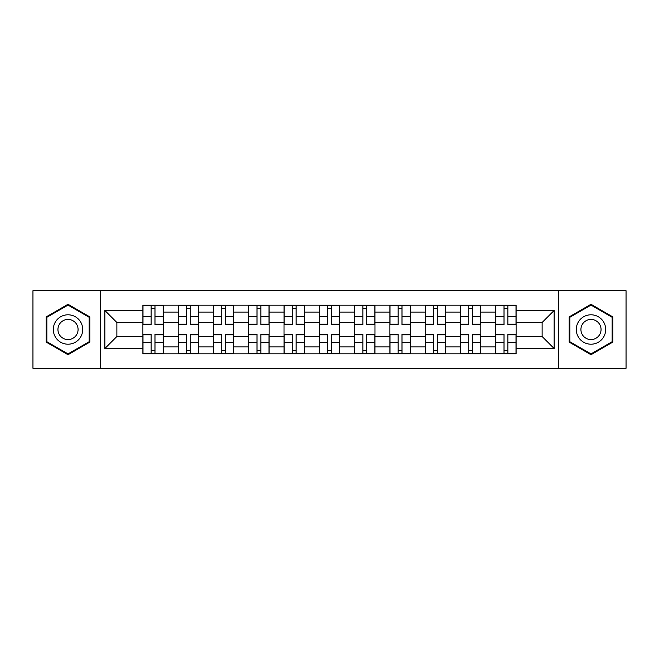<?xml version="1.0" encoding="UTF-8"?>
<svg xmlns="http://www.w3.org/2000/svg" width="659" height="659" viewBox="0 0 659 659"><rect width="100%" height="100%" fill="white"/><g stroke="black" fill="none" stroke-linecap="round" stroke-linejoin="round"><path stroke-width="0.99" d="M558.643 368.29L626.05 368.29L626.05 290.71L32.95 290.71L32.95 368.29L558.643 368.29L558.643 290.71M178.169 353.817L178.169 312.086L163.243 312.086L163.243 353.817M163.243 312.086L163.243 305.183M178.169 312.086L178.169 305.183M198.532 305.183L198.532 353.817M213.458 353.817L213.458 305.183M233.813 305.183L233.813 353.817M248.748 353.817L248.748 305.183M269.103 305.183L269.103 353.817M284.037 353.817L284.037 305.183M304.392 305.183L304.392 353.817M319.318 353.817L319.318 305.183M339.682 305.183L339.682 353.817M354.608 353.817L354.608 305.183M374.963 305.183L374.963 353.817M389.897 353.817L389.897 305.183M410.252 305.183L410.252 353.817M425.187 353.817L425.187 305.183M445.542 305.183L445.542 353.817M460.468 353.817L460.468 305.183M480.831 305.183L480.831 353.817M495.757 353.817L495.757 305.183M495.757 336.51L480.831 336.51M460.468 336.51L445.542 336.51M425.187 336.51L410.252 336.51M389.897 336.51L374.963 336.51M354.608 336.51L339.682 336.51M319.318 336.51L304.392 336.51M284.037 336.51L269.103 336.51M248.748 336.51L233.813 336.51M213.458 336.51L198.532 336.51M178.169 336.51L163.243 336.51M495.757 322.49L480.831 322.49M460.468 322.49L445.542 322.49M425.187 322.49L410.252 322.49M389.897 322.49L374.963 322.49M354.608 322.49L339.682 322.49M319.318 322.49L304.392 322.49M284.037 322.49L269.103 322.49M248.748 322.49L233.813 322.49M213.458 322.49L198.532 322.49M178.169 322.49L163.243 322.49M116.874 336.51L142.888 336.51L142.888 322.49L116.874 322.49L116.874 336.51L104.88 348.504L104.88 310.496L142.888 310.496L142.888 322.49M516.112 322.49L516.112 336.51L542.126 336.51L542.126 322.49L516.112 322.49L516.112 305.183L142.888 305.183L142.888 310.496M516.112 310.496L554.12 310.496L554.12 348.504L516.112 348.504L516.112 336.51M142.888 336.51L142.888 353.817L516.112 353.817L516.112 348.504M142.888 348.504L104.88 348.504M100.357 368.29L100.357 290.71M89.838 316.897L68.009 304.293L46.179 316.897L46.179 342.103L68.009 354.707L89.838 342.103L89.838 316.897M612.821 316.897L590.991 304.293L569.162 316.897L569.162 342.103L590.991 354.707L612.821 342.103L612.821 316.897M154.989 350.423L151.142 350.423M151.142 308.577L154.989 308.577M190.27 350.423L186.431 350.423M186.431 308.577L190.27 308.577M225.559 350.423L221.712 350.423M221.712 308.577L225.559 308.577M260.849 350.423L257.002 350.423M257.002 308.577L260.849 308.577M296.138 350.423L292.291 350.423M292.291 308.577L296.138 308.577M331.419 350.423L327.581 350.423M327.581 308.577L331.419 308.577M366.709 350.423L362.862 350.423M362.862 308.577L366.709 308.577M401.998 350.423L398.151 350.423M398.151 308.577L401.998 308.577M437.288 350.423L433.441 350.423M433.441 308.577L437.288 308.577M472.569 350.423L468.73 350.423M468.73 308.577L472.569 308.577M507.858 350.423L504.011 350.423M504.011 308.577L507.858 308.577M104.88 310.496L116.874 322.49M542.126 336.51L554.12 348.504M542.126 322.49L554.12 310.496M154.989 324.64L154.989 305.414L163.127 305.414L163.127 324.64L154.989 324.64M151.142 308.346L154.989 308.346M151.142 305.414L142.995 305.414L142.995 324.64L151.142 324.64L151.142 305.414L154.989 305.414M151.142 334.36L151.142 353.586L142.995 353.586L142.995 334.36L151.142 334.36M154.989 350.654L151.142 350.654M154.989 353.586L163.127 353.586L163.127 334.36L154.989 334.36L154.989 353.586L151.142 353.586M190.27 324.64L190.27 305.414L198.417 305.414L198.417 324.64L190.27 324.64M186.431 308.346L190.27 308.346M186.431 305.414L178.284 305.414L178.284 324.64L186.431 324.64L186.431 305.414L190.27 305.414M225.559 324.64L225.559 305.414L233.706 305.414L233.706 324.64L225.559 324.64M221.712 308.346L225.559 308.346M221.712 305.414L213.574 305.414L213.574 324.64L221.712 324.64L221.712 305.414L225.559 305.414M55.282 336.848A14.704 14.704 0 0 0 75.365 342.235A14.704 14.704 0 0 0 80.744 322.152A14.704 14.704 0 0 0 60.661 316.765A14.704 14.704 0 0 0 55.282 336.848M59.294 334.533A10.066 10.066 0 0 0 73.042 338.215A10.066 10.066 0 0 0 76.732 324.467A10.066 10.066 0 0 0 62.976 320.785A10.066 10.066 0 0 0 59.294 334.533M68.009 305.076L89.163 317.292L89.163 341.708L68.009 353.924L46.863 341.708L46.863 317.292L68.009 305.076M578.256 336.848A14.704 14.704 0 0 0 598.339 342.235A14.704 14.704 0 0 0 603.718 322.152A14.704 14.704 0 0 0 583.635 316.765A14.704 14.704 0 0 0 578.256 336.848M582.268 334.533A10.066 10.066 0 0 0 596.024 338.215A10.066 10.066 0 0 0 599.706 324.467A10.066 10.066 0 0 0 585.958 320.785A10.066 10.066 0 0 0 582.268 334.533M590.991 305.076L612.137 317.292L612.137 341.708L590.991 353.924L569.837 341.708L569.837 317.292L590.991 305.076M186.431 334.36L186.431 353.586L178.284 353.586L178.284 334.36L186.431 334.36M190.27 350.654L186.431 350.654M190.27 353.586L198.417 353.586L198.417 334.36L190.27 334.36L190.27 353.586L186.431 353.586M221.712 334.36L221.712 353.586L213.574 353.586L213.574 334.36L221.712 334.36M225.559 350.654L221.712 350.654M225.559 353.586L233.706 353.586L233.706 334.36L225.559 334.36L225.559 353.586L221.712 353.586M260.849 324.64L260.849 305.414L268.987 305.414L268.987 324.64L260.849 324.64M257.002 308.346L260.849 308.346M257.002 305.414L248.863 305.414L248.863 324.64L257.002 324.64L257.002 305.414L260.849 305.414M296.138 324.64L296.138 305.414L304.277 305.414L304.277 324.64L296.138 324.64M292.291 308.346L296.138 308.346M292.291 305.414L284.144 305.414L284.144 324.64L292.291 324.64L292.291 305.414L296.138 305.414M331.419 324.64L331.419 305.414L339.566 305.414L339.566 324.64L331.419 324.64M327.581 308.346L331.419 308.346M323.956 305.414L319.434 305.414L319.434 324.64L327.581 324.64L327.581 305.414L326.897 305.414M319.434 305.414L331.419 305.414M257.002 334.36L257.002 353.586L248.863 353.586L248.863 334.36L257.002 334.36M260.849 350.654L257.002 350.654M260.849 353.586L268.987 353.586L268.987 334.36L260.849 334.36L260.849 353.586L257.002 353.586M292.291 334.36L292.291 353.586L284.144 353.586L284.144 334.36L292.291 334.36M296.138 350.654L292.291 350.654M296.138 353.586L304.277 353.586L304.277 334.36L296.138 334.36L296.138 353.586L292.291 353.586M327.581 334.36L327.581 353.586L319.434 353.586L319.434 334.36L327.581 334.36M331.419 350.654L327.581 350.654M331.419 353.586L339.566 353.586L339.566 334.36L331.419 334.36L331.419 353.586L327.581 353.586M366.709 324.64L366.709 305.414L374.856 305.414L374.856 324.64L366.709 324.64M362.862 308.346L366.709 308.346M362.862 305.414L354.723 305.414L354.723 324.64L362.862 324.64L362.862 305.414L366.709 305.414M362.862 334.36L362.862 353.586L354.723 353.586L354.723 334.36L362.862 334.36M366.709 350.654L362.862 350.654M366.709 353.586L374.856 353.586L374.856 334.36L366.709 334.36L366.709 353.586L362.862 353.586M401.998 324.64L401.998 305.414L410.137 305.414L410.137 324.64L401.998 324.64M398.151 308.346L401.998 308.346M398.151 305.414L390.013 305.414L390.013 324.64L398.151 324.64L398.151 305.414L401.998 305.414M398.151 334.36L398.151 353.586L390.013 353.586L390.013 334.36L398.151 334.36M401.998 350.654L398.151 350.654M401.998 353.586L410.137 353.586L410.137 334.36L401.998 334.36L401.998 353.586L398.151 353.586M437.288 324.64L437.288 305.414L445.426 305.414L445.426 324.64L437.288 324.64M433.441 308.346L437.288 308.346M433.441 305.414L425.294 305.414L425.294 324.64L433.441 324.64L433.441 305.414L437.288 305.414M433.441 334.36L433.441 353.586L425.294 353.586L425.294 334.36L433.441 334.36M437.288 350.654L433.441 350.654M437.288 353.586L445.426 353.586L445.426 334.36L437.288 334.36L437.288 353.586L433.441 353.586M472.569 324.64L472.569 305.414L480.716 305.414L480.716 324.64L472.569 324.64M468.73 308.346L472.569 308.346M468.73 305.414L460.583 305.414L460.583 324.64L468.73 324.64L468.73 305.414L472.569 305.414M468.73 334.36L468.73 353.586L460.583 353.586L460.583 334.36L468.73 334.36M472.569 350.654L468.73 350.654M472.569 353.586L480.716 353.586L480.716 334.36L472.569 334.36L472.569 353.586L468.73 353.586M507.858 324.64L507.858 305.414L516.005 305.414L516.005 324.64L507.858 324.64M504.011 308.346L507.858 308.346M507.858 305.414L495.873 305.414L495.873 324.64L504.011 324.64L504.011 305.414L503.336 305.414M504.011 334.36L504.011 353.586L495.873 353.586L495.873 334.36L504.011 334.36M507.858 350.654L504.011 350.654M507.858 353.586L516.005 353.586L516.005 334.36L507.858 334.36L507.858 353.586L504.011 353.586M460.468 312.086L445.542 312.086M425.187 312.086L410.252 312.086M389.897 312.086L374.963 312.086M354.608 312.086L339.682 312.086M319.318 312.086L304.392 312.086M284.037 312.086L269.103 312.086M248.748 312.086L233.813 312.086M213.458 312.086L198.532 312.086M495.757 312.086L480.831 312.086M460.468 346.914L445.542 346.914M425.187 346.914L410.252 346.914M389.897 346.914L374.963 346.914M354.608 346.914L339.682 346.914M319.318 346.914L304.392 346.914M284.037 346.914L269.103 346.914M248.748 346.914L233.813 346.914M213.458 346.914L198.532 346.914M178.169 346.914L163.243 346.914M495.757 346.914L480.831 346.914M154.989 324.162L163.127 324.162M154.989 316.518L163.127 316.518M142.995 324.162L151.142 324.162M142.995 316.518L151.142 316.518M151.142 334.838L142.995 334.838M151.142 342.482L142.995 342.482M163.127 334.838L154.989 334.838M163.127 342.482L154.989 342.482M190.27 324.162L198.417 324.162M190.27 316.518L198.417 316.518M178.284 324.162L186.431 324.162M178.284 316.518L186.431 316.518M225.559 324.162L233.706 324.162M225.559 316.518L233.706 316.518M213.574 324.162L221.712 324.162M213.574 316.518L221.712 316.518M186.431 334.838L178.284 334.838M186.431 342.482L178.284 342.482M198.417 334.838L190.27 334.838M198.417 342.482L190.27 342.482M221.712 334.838L213.574 334.838M221.712 342.482L213.574 342.482M233.706 334.838L225.559 334.838M233.706 342.482L225.559 342.482M260.849 324.162L268.987 324.162M260.849 316.518L268.987 316.518M248.863 324.162L257.002 324.162M248.863 316.518L257.002 316.518M296.138 324.162L304.277 324.162M296.138 316.518L304.277 316.518M284.144 324.162L292.291 324.162M284.144 316.518L292.291 316.518M331.419 324.162L339.566 324.162M331.419 316.518L339.566 316.518M319.434 324.162L327.581 324.162M319.434 316.518L327.581 316.518M257.002 334.838L248.863 334.838M257.002 342.482L248.863 342.482M268.987 334.838L260.849 334.838M268.987 342.482L260.849 342.482M292.291 334.838L284.144 334.838M292.291 342.482L284.144 342.482M304.277 334.838L296.138 334.838M304.277 342.482L296.138 342.482M327.581 334.838L319.434 334.838M327.581 342.482L319.434 342.482M339.566 334.838L331.419 334.838M339.566 342.482L331.419 342.482M366.709 324.162L374.856 324.162M366.709 316.518L374.856 316.518M354.723 324.162L362.862 324.162M354.723 316.518L362.862 316.518M362.862 334.838L354.723 334.838M362.862 342.482L354.723 342.482M374.856 334.838L366.709 334.838M374.856 342.482L366.709 342.482M401.998 324.162L410.137 324.162M401.998 316.518L410.137 316.518M390.013 324.162L398.151 324.162M390.013 316.518L398.151 316.518M398.151 334.838L390.013 334.838M398.151 342.482L390.013 342.482M410.137 334.838L401.998 334.838M410.137 342.482L401.998 342.482M437.288 324.162L445.426 324.162M437.288 316.518L445.426 316.518M425.294 324.162L433.441 324.162M425.294 316.518L433.441 316.518M433.441 334.838L425.294 334.838M433.441 342.482L425.294 342.482M445.426 334.838L437.288 334.838M445.426 342.482L437.288 342.482M472.569 324.162L480.716 324.162M472.569 316.518L480.716 316.518M460.583 324.162L468.73 324.162M460.583 316.518L468.73 316.518M468.73 334.838L460.583 334.838M468.73 342.482L460.583 342.482M480.716 334.838L472.569 334.838M480.716 342.482L472.569 342.482M507.858 324.162L516.005 324.162M507.858 316.518L516.005 316.518M495.873 324.162L504.011 324.162M495.873 316.518L504.011 316.518M504.011 334.838L495.873 334.838M504.011 342.482L495.873 342.482M516.005 334.838L507.858 334.838M516.005 342.482L507.858 342.482"/></g></svg>
